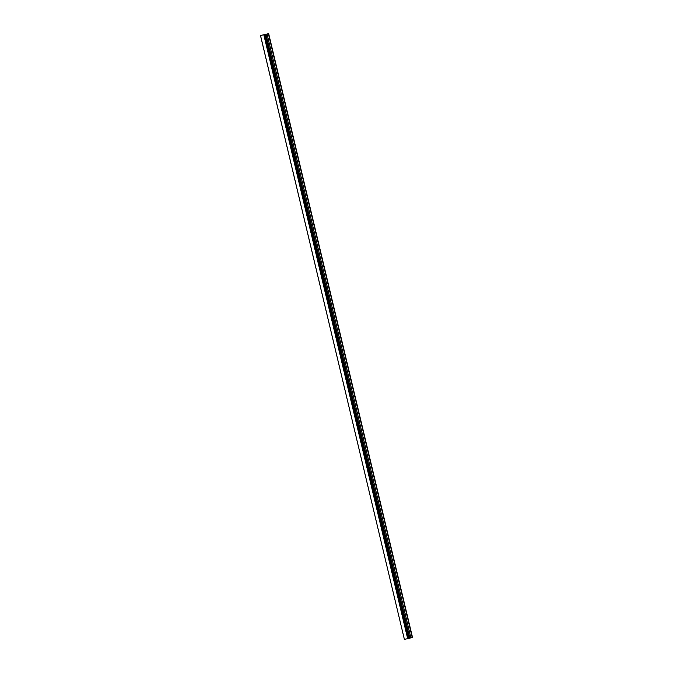 <?xml version="1.0" encoding="UTF-8"?>
<svg xmlns="http://www.w3.org/2000/svg" width="673" height="673" viewBox="0 0 673 673"><rect width="100%" height="100%" fill="white"/><g stroke="black" fill="none" stroke-linecap="round" stroke-linejoin="round"><path stroke-width="1.01" d="M267.543 33.928L260.485 35.526L267.543 33.928M265.431 34.491L409.277 638.282L409.832 638.139L265.986 34.34M409.277 638.282L408.452 638.45L264.607 34.66M408.452 638.45L407.678 638.652L263.833 34.861M407.678 638.652L404.38 639.35L260.535 35.56M404.372 639.308L260.485 35.526M261.242 35.341L268.67 33.65L261.242 35.341M409.832 638.13L412.515 637.44L268.67 33.65M412.229 637.524L268.384 33.734M410.9 637.878L267.063 34.079"/></g></svg>

